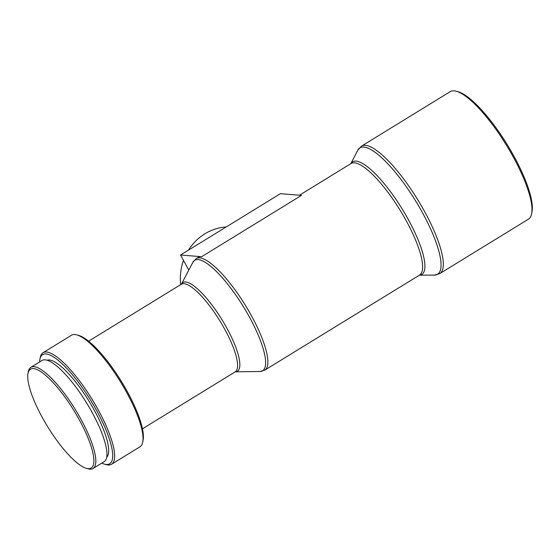 <?xml version="1.0" encoding="UTF-8"?>
<svg xmlns="http://www.w3.org/2000/svg" width="560" height="560" viewBox="0 0 560 560"><rect width="100%" height="100%" fill="white"/><g stroke="black" fill="none" stroke-linecap="round" stroke-linejoin="round"><path stroke-width="0.84" d="M180.656 284.648A51.422 48.664 -85.4 0 1 183.498 260.428M188.482 250.131A51.422 48.664 -85.4 0 1 204.813 233.856A51.422 48.664 -85.4 0 1 226.247 226.94M101.78 463.127A64.05 17.038 -121.6 0 0 104.363 464.107A64.05 17.038 -121.6 0 0 106.281 464.464A64.05 17.038 -121.6 0 0 96.796 410.851A64.05 17.038 -121.6 0 0 46.011 353.92A64.05 17.038 -121.6 0 0 39.921 359.198A64.05 17.038 -121.6 0 0 39.627 361.942M39.921 359.198L40.278 357.392A65.45 17.409 58.4 0 1 43.043 352.716A65.45 17.409 58.4 0 1 46.508 352.002A65.45 17.409 58.4 0 1 95.347 404.761A65.45 17.409 58.4 0 1 111.559 464.254A65.45 17.409 58.4 0 1 108.094 464.968A65.45 17.409 58.4 0 1 106.134 464.604L104.363 464.107M111.559 464.254L139.972 446.796A65.45 17.409 -121.6 0 0 142.737 442.12A65.45 17.409 -121.6 0 0 120.547 381.92A65.45 17.409 -121.6 0 0 76.881 334.908A65.45 17.409 -121.6 0 0 74.921 334.544A65.45 17.409 -121.6 0 0 71.463 335.258L43.043 352.716M454.139 90.846A74.802 19.894 -121.6 0 0 450.184 91.658L361.48 146.146A74.802 19.894 58.4 0 1 365.435 145.327A74.802 19.894 58.4 0 1 421.26 205.625A74.802 19.894 58.4 0 1 439.782 273.616L528.486 219.135A74.802 19.894 -121.6 0 0 531.643 213.787A74.802 19.894 -121.6 0 0 506.289 144.984A74.802 19.894 -121.6 0 0 456.379 91.259A74.802 19.894 -121.6 0 0 454.139 90.846M33.509 368.599A57.967 15.421 -121.6 0 0 28 373.373A57.967 15.421 -121.6 0 0 47.649 426.699A57.967 15.421 -121.6 0 0 86.324 468.328A57.967 15.421 -121.6 0 0 88.067 468.657A57.967 15.421 -121.6 0 0 79.478 420.133A57.967 15.421 -121.6 0 0 33.509 368.599M28 373.373L28.357 371.574A59.374 15.792 58.4 0 1 30.863 367.325A59.374 15.792 58.4 0 1 34.006 366.681A59.374 15.792 58.4 0 1 78.316 414.54A59.374 15.792 58.4 0 1 93.016 468.51A59.374 15.792 58.4 0 1 89.873 469.154A59.374 15.792 58.4 0 1 88.095 468.825L86.324 468.328M47.082 360.22A57.036 15.169 58.4 0 1 49.315 359.968A57.036 15.169 58.4 0 1 91.056 404.544A57.036 15.169 58.4 0 1 106.687 457.254M30.863 367.325L42 360.486A59.374 15.792 58.4 0 1 45.143 359.842A59.374 15.792 58.4 0 1 89.446 407.701A59.374 15.792 58.4 0 1 104.153 461.671L93.016 468.51M192.794 262.395A64.841 17.248 58.4 0 1 198.107 259.581A64.841 17.248 58.4 0 1 248.99 316.26A64.841 17.248 58.4 0 1 259.826 371.518L235.284 371.812A52.038 13.839 58.4 0 0 226.422 327.327A52.038 13.839 58.4 0 0 185.661 281.974A52.038 13.839 58.4 0 0 181.44 284.151L192.794 262.395L196.259 258.601L198.184 257.425A65.45 17.409 58.4 0 1 201.642 256.711L301.483 195.384L280.385 193.683L180.544 255.01L201.642 256.711M76.881 334.908L78.652 335.405A64.05 17.038 58.4 0 1 121.387 381.402A64.05 17.038 58.4 0 1 143.094 440.314L142.737 442.12M456.379 91.259L458.15 91.756A73.395 19.523 58.4 0 1 507.122 144.473A73.395 19.523 58.4 0 1 532 211.981L531.643 213.787M188.769 270.102L180.544 255.01M350.854 163.646L357.707 150.311A74.172 19.726 58.4 0 1 363.811 147.049A74.172 19.726 58.4 0 1 422.058 211.96A74.172 19.726 58.4 0 1 434.357 275.1L439.782 273.616M350.875 163.632A66.073 17.577 58.4 0 1 356.097 161.112A66.073 17.577 58.4 0 1 407.638 218.302A66.073 17.577 58.4 0 1 419.391 275.17M299.453 195.223L351.015 163.548A65.45 17.409 58.4 0 1 354.473 162.834A65.45 17.409 58.4 0 1 403.319 215.593A65.45 17.409 58.4 0 1 419.524 275.086L264.775 370.139A65.45 17.409 58.4 0 0 248.563 310.646A65.45 17.409 58.4 0 0 199.724 257.887A65.45 17.409 58.4 0 0 196.259 258.601M88.606 341.187L181.328 284.235A51.422 13.678 58.4 0 1 184.051 283.675A51.422 13.678 58.4 0 1 222.425 325.129A51.422 13.678 58.4 0 1 235.158 371.868L235.193 371.812M357.707 150.311L361.48 146.146M142.436 428.827L235.158 371.868M259.826 371.518L264.775 370.139M419.363 275.184L434.357 275.1"/></g></svg>
